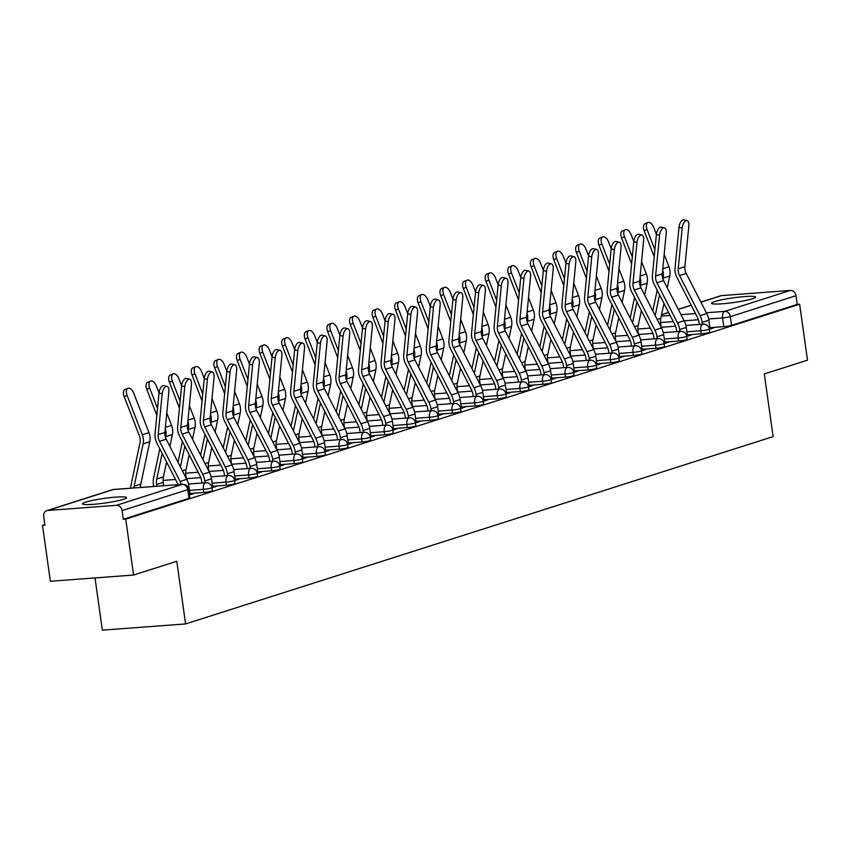 <?xml version="1.0" encoding="UTF-8"?>
<svg xmlns="http://www.w3.org/2000/svg" width="850" height="850" viewBox="0 0 850 850"><rect width="100%" height="100%" fill="white"/><g stroke="black" fill="none" stroke-linecap="round" stroke-linejoin="round"><path stroke-width="1.27" d="M687.31 334.889L701.197 333.848A5.706 0.606 -8 0 0 708.953 332.562A5.706 0.606 -8 0 0 709.75 332.127L709.314 329.035A5.706 0.606 172 0 1 708.518 329.471A5.706 0.606 172 0 1 700.772 330.756L686.885 331.797M664.711 342.093L678.597 341.052A5.706 0.606 -8 0 0 686.343 339.766A5.706 0.606 -8 0 0 687.14 339.341L686.704 336.249A5.706 0.606 172 0 1 685.907 336.674A5.706 0.606 172 0 1 678.162 337.96L664.275 339.001M642.101 349.297L655.987 348.266A5.706 0.606 -8 0 0 663.733 346.981A5.706 0.606 -8 0 0 664.53 346.545L664.105 343.453A5.706 0.606 172 0 1 663.298 343.889A5.706 0.606 172 0 1 655.552 345.174L641.665 346.216M619.491 356.511L633.378 355.47A5.706 0.606 -8 0 0 641.123 354.184A5.706 0.606 -8 0 0 641.931 353.749L641.495 350.668A5.706 0.606 172 0 1 640.698 351.092A5.706 0.606 172 0 1 632.942 352.378L619.055 353.419M596.881 363.715L610.768 362.684A5.706 0.606 -8 0 0 618.524 361.399A5.706 0.606 -8 0 0 619.321 360.963L618.885 357.871A5.706 0.606 172 0 1 618.088 358.307A5.706 0.606 172 0 1 610.332 359.592L596.445 360.623M574.271 370.929L588.157 369.888A5.706 0.606 -8 0 0 595.914 368.603A5.706 0.606 -8 0 0 596.711 368.167L596.275 365.075A5.706 0.606 172 0 1 595.478 365.511A5.706 0.606 172 0 1 587.722 366.796L573.835 367.837M551.661 378.133L565.548 377.103A5.706 0.606 -8 0 0 573.304 375.806A5.706 0.606 -8 0 0 574.101 375.381L573.665 372.289A5.706 0.606 172 0 1 572.868 372.725A5.706 0.606 172 0 1 565.112 374.011L551.225 375.041M529.051 385.348L542.938 384.306A5.706 0.606 -8 0 0 550.694 383.021A5.706 0.606 -8 0 0 551.491 382.585L551.055 379.493A5.706 0.606 172 0 1 550.258 379.929A5.706 0.606 172 0 1 542.502 381.214L528.615 382.256M506.441 392.551L520.327 391.521A5.706 0.606 -8 0 0 528.084 390.224A5.706 0.606 -8 0 0 528.881 389.799L528.445 386.707A5.706 0.606 172 0 1 527.648 387.132A5.706 0.606 172 0 1 519.903 388.429L506.016 389.459M483.841 399.766L497.728 398.724A5.706 0.606 -8 0 0 505.474 397.439A5.706 0.606 -8 0 0 506.271 397.003L505.835 393.911A5.706 0.606 172 0 1 505.038 394.347A5.706 0.606 172 0 1 497.293 395.632L483.406 396.674M461.231 406.969L475.118 405.928A5.706 0.606 -8 0 0 482.864 404.642A5.706 0.606 -8 0 0 483.671 404.217L483.236 401.126A5.706 0.606 172 0 1 482.428 401.551A5.706 0.606 172 0 1 474.683 402.836L460.796 403.877M438.621 414.184L452.508 413.142A5.706 0.606 -8 0 0 460.254 411.857A5.706 0.606 -8 0 0 461.061 411.421L460.626 408.329A5.706 0.606 172 0 1 459.829 408.765A5.706 0.606 172 0 1 452.072 410.051L438.186 411.092M416.011 421.388L429.898 420.346A5.706 0.606 -8 0 0 437.654 419.061A5.706 0.606 -8 0 0 438.451 418.636L438.016 415.544A5.706 0.606 172 0 1 437.219 415.969A5.706 0.606 172 0 1 429.462 417.254L415.576 418.296M393.401 428.602L407.288 427.561A5.706 0.606 -8 0 0 415.044 426.275A5.706 0.606 -8 0 0 415.841 425.839L415.406 422.748A5.706 0.606 172 0 1 414.609 423.183A5.706 0.606 172 0 1 406.853 424.469L392.966 425.51M370.791 435.806L384.678 434.764A5.706 0.606 -8 0 0 392.434 433.479A5.706 0.606 -8 0 0 393.231 433.054L392.796 429.962A5.706 0.606 172 0 1 391.999 430.387A5.706 0.606 172 0 1 384.243 431.672L370.356 432.714M348.181 443.02L362.068 441.979A5.706 0.606 -8 0 0 369.824 440.693A5.706 0.606 -8 0 0 370.621 440.257L370.186 437.166A5.706 0.606 172 0 1 369.389 437.601A5.706 0.606 172 0 1 361.643 438.887L347.746 439.928M325.571 450.224L339.469 449.183A5.706 0.606 -8 0 0 347.214 447.897A5.706 0.606 -8 0 0 348.011 447.461L347.576 444.38A5.706 0.606 172 0 1 346.779 444.805A5.706 0.606 172 0 1 339.033 446.091L325.146 447.132M302.972 457.428L316.859 456.397A5.706 0.606 -8 0 0 324.604 455.111A5.706 0.606 -8 0 0 325.401 454.676L324.976 451.584A5.706 0.606 172 0 1 324.169 452.019A5.706 0.606 172 0 1 316.423 453.305L302.536 454.336M280.362 464.642L294.249 463.601A5.706 0.606 -8 0 0 301.994 462.315A5.706 0.606 -8 0 0 302.802 461.879L302.366 458.788A5.706 0.606 172 0 1 301.559 459.223A5.706 0.606 172 0 1 293.813 460.509L279.926 461.55M257.752 471.846L271.639 470.815A5.706 0.606 -8 0 0 279.384 469.519A5.706 0.606 -8 0 0 280.192 469.094L279.756 466.002A5.706 0.606 172 0 1 278.959 466.438A5.706 0.606 172 0 1 271.203 467.723L257.316 468.754M235.142 479.06L249.029 478.019A5.706 0.606 -8 0 0 256.785 476.733A5.706 0.606 -8 0 0 257.582 476.297L257.146 473.206A5.706 0.606 172 0 1 256.349 473.641A5.706 0.606 172 0 1 248.593 474.927L234.706 475.968M212.532 486.264L226.419 485.233A5.706 0.606 -8 0 0 234.175 483.937A5.706 0.606 -8 0 0 234.972 483.512L234.536 480.42A5.706 0.606 172 0 1 233.739 480.845A5.706 0.606 172 0 1 225.983 482.141L212.096 483.172M189.922 493.478L203.809 492.437A5.706 0.606 -8 0 0 211.565 491.151A5.706 0.606 -8 0 0 212.362 490.716L211.926 487.624A5.706 0.606 172 0 1 211.129 488.059A5.706 0.606 172 0 1 203.373 489.345L189.486 490.386M85.637 502.138A22.259 2.348 -8 0 0 82.524 503.827A22.259 2.348 -8 0 0 98.855 503.806A22.259 2.348 -8 0 0 123.494 499.311A22.259 2.348 -8 0 0 126.608 497.632A22.259 2.348 -8 0 0 110.266 497.643A22.259 2.348 -8 0 0 85.637 502.138M714.616 301.591A22.259 2.348 -8 0 0 711.503 303.28A22.259 2.348 -8 0 0 727.844 303.259A22.259 2.348 -8 0 0 752.473 298.764A22.259 2.348 -8 0 0 755.586 297.075A22.259 2.348 -8 0 0 739.256 297.096A22.259 2.348 -8 0 0 714.616 301.591M44.848 524.588L42.5 525.332L44.922 525.151L43.701 516.439A5.706 4.834 -107.7 0 1 46.824 510.638A5.706 4.834 -107.7 0 1 47.77 510.457L116.439 505.325L182.091 484.394L113.422 489.526L47.77 510.457M95.019 577.915L102.351 630.158L185.587 623.932L176.779 561.266L133.588 575.036L125.726 519.106L799.638 304.236L807.5 360.166L764.309 373.936L773.117 436.603L185.587 623.932M133.588 575.036L50.362 581.262L42.5 525.332M700.889 302.09L720.736 295.768A5.706 4.834 72.3 0 1 721.671 295.587L790.351 290.445A5.706 4.834 72.3 0 1 795.993 295.704L797.215 304.417L731.563 325.348A5.706 0.606 172 0 1 723.807 326.634L709.92 327.675M797.215 304.417L799.638 304.236M123.303 519.286L188.955 498.355A5.706 0.606 -8 0 0 189.752 497.93L188.53 489.217A5.706 0.606 172 0 1 187.733 489.642L122.081 510.584L123.303 519.286L125.726 519.106M122.081 510.584A5.706 4.834 -107.7 0 0 116.439 505.325M189.348 495.04L193.683 493.659L190.039 493.924L190.156 494.774M211.958 487.826L216.282 486.444L212.649 486.721L212.766 487.571M234.568 480.622L238.893 479.241L235.259 479.506L235.376 480.356M257.178 473.408L261.502 472.026L257.869 472.303L257.986 473.152M279.777 466.204L284.112 464.822L280.468 465.088L280.596 465.938M302.388 458.989L306.723 457.608L303.078 457.884L303.206 458.734M324.998 451.786L329.332 450.404L325.688 450.67L325.805 451.52M347.608 444.571L351.942 443.19L348.298 443.466L348.415 444.316L347.14 435.561A17.978 15.215 -107.7 0 0 345.015 428.868L324.456 388.748A10.561 8.936 72.3 0 1 323.149 382.011L327.101 341.254A6.566 3.124 103.3 0 0 325.274 335.931A6.566 3.124 103.3 0 0 320.439 343.379L317.263 342.635A6.566 3.124 -76.7 0 1 322.097 335.176L325.274 335.931M370.217 437.368L374.542 435.986L370.908 436.263L371.025 437.112M392.828 430.153L397.152 428.772L393.518 429.048L393.635 429.898M415.438 422.949L419.762 421.568L416.128 421.844L416.245 422.694M438.047 415.735L442.372 414.364L438.738 414.63L438.855 415.48M460.647 408.531L464.982 407.15L461.337 407.426L461.465 408.276M483.257 401.328L487.592 399.946L483.947 400.212L484.064 401.062M505.867 394.113L510.202 392.732L506.558 393.008L506.674 393.858L505.399 385.103A17.978 15.215 -107.7 0 0 503.274 378.399L482.715 338.289A10.561 8.936 72.3 0 1 481.408 331.553L485.361 290.796A6.566 3.124 103.3 0 0 483.533 285.473A6.566 3.124 103.3 0 0 478.699 292.921L475.522 292.166A6.566 3.124 -76.7 0 1 480.356 284.718L483.533 285.473M528.477 386.909L532.812 385.528L529.168 385.794L529.284 386.644M551.087 379.695L555.411 378.314L551.778 378.59L551.894 379.44M573.697 372.491L578.021 371.11L574.388 371.376L574.504 372.226M596.307 365.277L600.631 363.896L596.997 364.172L597.114 365.022M618.906 358.073L623.241 356.692L619.597 356.957L619.724 357.808M641.516 350.859L645.851 349.478L642.207 349.754L642.334 350.604M664.126 343.655L668.461 342.274L664.817 342.539L664.934 343.4L663.659 334.645A17.978 15.215 -107.7 0 0 661.534 327.941L640.974 287.831A10.561 8.936 72.3 0 1 639.668 281.095L643.631 240.337A6.566 3.124 103.3 0 0 641.803 235.004A6.566 3.124 103.3 0 0 636.958 242.462L633.781 241.708A6.566 3.124 -76.7 0 1 638.626 234.26L641.803 235.004M686.736 336.441L691.071 335.059L687.427 335.336L687.544 336.186M709.346 329.237L713.671 327.856L710.037 328.132L710.154 328.982M190.113 494.796L188.881 486.019A17.978 15.215 -107.7 0 0 186.756 479.326L166.196 439.206A10.561 8.936 72.3 0 1 164.889 432.469L168.842 391.712A6.566 3.124 103.3 0 0 167.014 386.389A6.566 3.124 103.3 0 0 162.18 393.837L159.003 393.093A6.566 3.124 -76.7 0 1 163.837 385.645L167.014 386.389M181.326 484.404A17.978 15.215 -107.7 0 0 180.094 481.451L159.524 441.331A10.561 8.936 72.3 0 1 158.217 434.594L162.18 393.837M178.075 484.649A14.269 12.07 -107.7 0 0 177.374 483.066L156.814 442.956A14.269 12.07 72.3 0 1 155.04 433.851L159.003 393.093M124.196 396.61A6.566 3.485 -112.5 0 1 125.014 389.481L127.925 388.28A6.566 3.485 67.5 0 0 127.107 395.409L124.196 396.61L139.411 435.933A10.561 8.936 -107.7 0 1 140.006 442.723L131.028 485.053A17.978 15.215 72.3 0 0 130.634 488.197M140.473 487.454A14.269 12.07 72.3 0 1 140.803 484.107L149.781 441.777A14.269 12.07 -107.7 0 0 148.984 432.608L133.769 393.284A6.566 3.485 67.5 0 0 127.925 388.28M133.875 487.953A14.269 12.07 72.3 0 1 134.141 486.232L143.119 443.902A14.269 12.07 -107.7 0 0 142.311 434.733L127.107 395.409M212.723 487.581L211.491 478.816A17.978 15.215 -107.7 0 0 209.366 472.111L188.806 432.002A10.561 8.936 72.3 0 1 187.489 425.266L191.452 384.508A6.566 3.124 103.3 0 0 189.624 379.185A6.566 3.124 103.3 0 0 184.79 386.633L181.613 385.879A6.566 3.124 -76.7 0 1 186.447 378.431L189.624 379.185M201.928 483.023L201.663 481.174A14.269 12.07 -107.7 0 0 199.984 475.862L179.424 435.742A14.269 12.07 72.3 0 1 177.65 426.636L181.613 385.879M205.084 482.789L204.818 480.941A17.978 15.215 -107.7 0 0 202.693 474.247L182.134 434.127A10.561 8.936 72.3 0 1 180.827 427.391L184.79 386.633M235.322 480.377L234.09 471.601A17.978 15.215 -107.7 0 0 231.976 464.908L211.416 424.788A10.561 8.936 72.3 0 1 210.099 418.051L214.062 377.294A6.566 3.124 103.3 0 0 212.234 371.971A6.566 3.124 103.3 0 0 207.4 379.419L204.223 378.675A6.566 3.124 -76.7 0 1 209.058 371.227L212.234 371.971M224.538 475.819L224.273 473.971A14.269 12.07 -107.7 0 0 222.594 468.647L202.024 428.538A14.269 12.07 72.3 0 1 200.26 419.433L204.223 378.675M227.683 475.575L227.428 473.737A17.978 15.215 -107.7 0 0 225.303 467.033L204.744 426.913A10.561 8.936 72.3 0 1 203.437 420.176L207.4 379.419M146.806 389.406A6.566 3.485 -112.5 0 1 147.624 382.277L150.535 381.076A6.566 3.485 67.5 0 0 149.706 388.195L146.806 389.406L156.836 415.331M159.024 392.902L156.379 386.07A6.566 3.485 67.5 0 0 150.535 381.076M163.721 485.722L163.242 482.354A14.269 12.07 72.3 0 1 163.413 476.892L166.579 461.996M156.825 486.232L156.581 484.479A14.269 12.07 72.3 0 1 156.751 479.017L162.18 453.422M153.669 486.466L153.425 484.712A17.978 15.215 72.3 0 1 153.637 477.838L159.8 448.779M169.883 446.399L172.391 434.573A14.269 12.07 -107.7 0 0 171.594 425.393L166.781 412.962M157.516 408.372L149.706 388.195M165.527 437.644L165.729 436.698A14.269 12.07 -107.7 0 0 165.272 428.506M169.416 382.192A6.566 3.485 -112.5 0 1 170.234 375.062L173.134 373.862A6.566 3.485 67.5 0 0 172.316 380.991L169.416 382.192L179.446 408.127M181.634 385.698L178.989 378.866A6.566 3.485 67.5 0 0 173.134 373.862M186.32 478.476L185.852 475.139A14.269 12.07 72.3 0 1 186.023 469.689L189.178 454.793M178.022 462.272L182.41 441.575M192.493 439.195L195.001 427.359A14.269 12.07 -107.7 0 0 194.204 418.189L189.391 405.748M180.126 401.168L172.316 380.991M188.137 430.429L188.328 429.494A14.269 12.07 -107.7 0 0 187.882 421.292M180.391 466.916L184.79 446.218M257.933 473.163L256.7 464.397A17.978 15.215 -107.7 0 0 254.586 457.704L234.016 417.584A10.561 8.936 72.3 0 1 232.709 410.848L236.672 370.09A6.566 3.124 103.3 0 0 234.844 364.767A6.566 3.124 103.3 0 0 229.999 372.215L226.822 371.471A6.566 3.124 -76.7 0 1 231.667 364.013L234.844 364.767M247.137 468.605L246.883 466.756A14.269 12.07 -107.7 0 0 245.204 461.444L224.634 421.324A14.269 12.07 72.3 0 1 222.87 412.218L226.822 371.471M250.293 468.371L250.038 466.522A17.978 15.215 -107.7 0 0 247.913 459.829L227.354 419.709A10.561 8.936 72.3 0 1 226.047 412.973L229.999 372.215M280.543 465.959L279.31 457.194A17.978 15.215 -107.7 0 0 277.196 450.489L256.626 410.38A10.561 8.936 72.3 0 1 255.319 403.633L259.282 362.876A6.566 3.124 103.3 0 0 257.454 357.553A6.566 3.124 103.3 0 0 252.609 365.011L249.433 364.257A6.566 3.124 -76.7 0 1 254.278 356.809L257.454 357.553M269.748 461.401L269.493 459.553A14.269 12.07 -107.7 0 0 267.803 454.229L247.244 414.12A14.269 12.07 72.3 0 1 245.48 405.014L249.433 364.257M272.903 461.157L272.648 459.319A17.978 15.215 -107.7 0 0 270.523 452.614L249.964 412.505A10.561 8.936 72.3 0 1 248.657 405.758L252.609 365.011M303.152 458.745L301.92 449.979A17.978 15.215 -107.7 0 0 299.795 443.286L279.236 403.166A10.561 8.936 72.3 0 1 277.929 396.429L281.892 355.672A6.566 3.124 103.3 0 0 280.064 350.349A6.566 3.124 103.3 0 0 275.219 357.797L272.043 357.053A6.566 3.124 -76.7 0 1 276.888 349.594L280.064 350.349M292.358 454.187L292.103 452.338A14.269 12.07 -107.7 0 0 290.413 447.026L269.854 406.906A14.269 12.07 72.3 0 1 268.079 397.811L272.043 357.053M295.513 453.953L295.258 452.104A17.978 15.215 -107.7 0 0 293.133 445.411L272.574 405.291A10.561 8.936 72.3 0 1 271.256 398.554L275.219 357.797M192.026 374.988A6.566 3.485 -112.5 0 1 192.844 367.859L195.744 366.658A6.566 3.485 67.5 0 0 194.926 373.777L192.026 374.988L202.056 400.913M204.234 378.484L201.599 371.652A6.566 3.485 67.5 0 0 195.744 366.658M208.93 471.272L208.462 467.936A14.269 12.07 72.3 0 1 208.633 462.474L211.788 447.578M200.632 455.069L205.02 434.371M215.103 431.981L217.611 420.155A14.269 12.07 -107.7 0 0 216.814 410.975L212.001 398.544M202.736 393.954L194.926 373.777M210.736 423.226L210.938 422.28A14.269 12.07 -107.7 0 0 210.492 414.088M203.001 459.712L207.389 439.004M214.636 367.774A6.566 3.485 -112.5 0 1 215.454 360.644L218.354 359.444A6.566 3.485 67.5 0 0 217.536 366.573L214.636 367.774L224.666 393.709M226.844 371.28L224.198 364.448A6.566 3.485 67.5 0 0 218.354 359.444M231.54 464.058L231.072 460.721A14.269 12.07 72.3 0 1 231.242 455.271L234.398 440.374M223.231 447.865L227.63 427.157M237.702 424.777L240.221 412.951A14.269 12.07 -107.7 0 0 239.413 403.771L234.611 391.34M225.346 386.75L217.536 366.573M233.346 416.022L233.548 415.076A14.269 12.07 -107.7 0 0 233.091 406.874M225.611 452.498L229.999 431.8M237.246 360.57A6.566 3.485 -112.5 0 1 238.064 353.441L240.964 352.24A6.566 3.485 67.5 0 0 240.146 359.359L237.246 360.57L247.276 386.495M249.454 364.066L246.808 357.234A6.566 3.485 67.5 0 0 240.964 352.24M254.15 456.854L253.683 453.517A14.269 12.07 72.3 0 1 253.852 448.067L257.008 433.171M245.841 440.651L250.229 419.953M260.312 417.573L262.82 405.737A14.269 12.07 -107.7 0 0 262.023 396.557L257.21 384.126M247.956 379.536L240.146 359.359M255.956 408.808L256.158 407.862A14.269 12.07 -107.7 0 0 255.701 399.67M248.221 445.294L252.609 424.586M325.763 451.541L324.53 442.776A17.978 15.215 -107.7 0 0 322.405 436.071L301.846 395.962A10.561 8.936 72.3 0 1 300.539 389.226L304.491 348.468A6.566 3.124 103.3 0 0 302.664 343.134A6.566 3.124 103.3 0 0 297.829 350.593L294.652 349.839A6.566 3.124 -76.7 0 1 299.487 342.391L302.664 343.134M314.967 446.983L314.712 445.134A14.269 12.07 -107.7 0 0 313.023 439.822L292.464 399.702A14.269 12.07 72.3 0 1 290.689 390.596L294.652 349.839M318.123 446.739L317.858 444.901A17.978 15.215 -107.7 0 0 315.743 438.196L295.184 398.087A10.561 8.936 72.3 0 1 293.866 391.351L297.829 350.593M259.856 353.356A6.566 3.485 -112.5 0 1 260.674 346.237L263.574 345.026A6.566 3.485 67.5 0 0 262.756 352.155L259.856 353.356L269.886 379.291M272.064 356.862L269.418 350.03A6.566 3.485 67.5 0 0 263.574 345.026M276.76 449.65L276.293 446.303A14.269 12.07 72.3 0 1 276.462 440.853L279.618 425.956M268.451 433.447L272.839 412.739M282.922 410.359L285.43 398.533A14.269 12.07 -107.7 0 0 284.633 389.353L279.82 376.922M270.555 372.332L262.756 352.155M278.566 401.604L278.768 400.658A14.269 12.07 -107.7 0 0 278.311 392.456M270.831 438.079L275.219 417.382M337.578 439.769L337.312 437.92A14.269 12.07 -107.7 0 0 335.633 432.608L315.074 392.487A14.269 12.07 72.3 0 1 313.299 383.392L317.263 342.635M340.733 439.535L340.467 437.686A17.978 15.215 -107.7 0 0 338.353 430.993L317.783 390.873A10.561 8.936 72.3 0 1 316.476 384.136L320.439 343.379M282.455 346.152A6.566 3.485 -112.5 0 1 283.284 339.022L286.184 337.822A6.566 3.485 67.5 0 0 285.366 344.941L282.455 346.152L292.496 372.077M294.674 349.647L292.028 342.816A6.566 3.485 67.5 0 0 286.184 337.822M299.37 442.436L298.902 439.099A14.269 12.07 72.3 0 1 299.062 433.649L302.228 418.752M291.061 426.233L295.449 405.535M305.533 403.155L308.04 391.319A14.269 12.07 -107.7 0 0 307.243 382.139L302.43 369.707M293.165 365.118L285.366 344.941M301.176 394.389L301.378 393.444A14.269 12.07 -107.7 0 0 300.921 385.252M293.441 430.876L297.829 410.168M370.983 437.123L369.75 428.358A17.978 15.215 -107.7 0 0 367.625 421.653L347.066 381.544A10.561 8.936 72.3 0 1 345.759 374.808L349.711 334.05A6.566 3.124 103.3 0 0 347.884 328.716A6.566 3.124 103.3 0 0 343.049 336.175L339.873 335.421A6.566 3.124 -76.7 0 1 344.707 327.973L347.884 328.716M360.188 432.565L359.922 430.716A14.269 12.07 -107.7 0 0 358.243 425.404L337.684 385.284A14.269 12.07 72.3 0 1 335.909 376.178L339.873 335.421M363.343 432.331L363.078 430.483A17.978 15.215 -107.7 0 0 360.963 423.778L340.393 383.669A10.561 8.936 72.3 0 1 339.086 376.933L343.049 336.175M305.065 338.938A6.566 3.485 -112.5 0 1 305.883 331.819L308.794 330.608A6.566 3.485 67.5 0 0 307.976 337.737L305.065 338.938L315.106 364.873M317.284 342.444L314.638 335.612A6.566 3.485 67.5 0 0 308.794 330.608M321.98 435.232L321.502 431.896A14.269 12.07 72.3 0 1 321.672 426.434L324.838 411.538M313.671 419.029L318.059 398.321M328.142 395.941L330.65 384.115A14.269 12.07 -107.7 0 0 329.853 374.935L325.04 362.504M315.775 357.914L307.976 337.737M323.786 387.186L323.988 386.24A14.269 12.07 -107.7 0 0 323.531 378.048M316.051 423.661L320.439 402.964M393.592 429.919L392.36 421.143A17.978 15.215 -107.7 0 0 390.235 414.449L369.676 374.329A10.561 8.936 72.3 0 1 368.358 367.593L372.321 326.836A6.566 3.124 103.3 0 0 370.494 321.513A6.566 3.124 103.3 0 0 365.659 328.961L362.483 328.217A6.566 3.124 -76.7 0 1 367.317 320.758L370.494 321.513M382.797 425.351L382.532 423.502A14.269 12.07 -107.7 0 0 380.853 418.189L360.294 378.08A14.269 12.07 72.3 0 1 358.519 368.974L362.483 328.217M385.953 425.117L385.688 423.268A17.978 15.215 -107.7 0 0 383.562 416.574L363.003 376.454A10.561 8.936 72.3 0 1 361.696 369.718L365.659 328.961M327.675 331.734A6.566 3.485 -112.5 0 1 328.493 324.604L331.394 323.404A6.566 3.485 67.5 0 0 330.576 330.533L327.675 331.734L337.705 357.659M339.894 335.229L337.248 328.397A6.566 3.485 67.5 0 0 331.394 323.404M344.579 428.017L344.112 424.681A14.269 12.07 72.3 0 1 344.282 419.231L347.448 404.334M336.281 411.814L340.669 391.117M350.752 388.737L353.26 376.901A14.269 12.07 -107.7 0 0 352.463 367.731L347.65 355.289M338.385 350.699L330.576 330.533M346.396 379.971L346.598 379.026A14.269 12.07 -107.7 0 0 346.141 370.834M338.661 416.457L343.049 395.749M416.192 422.705L414.959 413.939A17.978 15.215 -107.7 0 0 412.845 407.235L392.286 367.126A10.561 8.936 72.3 0 1 390.968 360.389L394.931 319.632A6.566 3.124 103.3 0 0 393.104 314.298A6.566 3.124 103.3 0 0 388.259 321.757L385.082 321.002A6.566 3.124 -76.7 0 1 389.927 313.554L393.104 314.298M405.397 418.147L405.142 416.298A14.269 12.07 -107.7 0 0 403.463 410.986L382.893 370.866A14.269 12.07 72.3 0 1 381.129 361.76L385.082 321.002M408.553 417.913L408.297 416.064A17.978 15.215 -107.7 0 0 406.172 409.36L385.613 369.251A10.561 8.936 72.3 0 1 384.306 362.514L388.259 321.757M438.802 415.501L437.569 406.725A17.978 15.215 -107.7 0 0 435.455 400.031L414.885 359.911A10.561 8.936 72.3 0 1 413.578 353.175L417.541 312.418A6.566 3.124 103.3 0 0 415.714 307.094A6.566 3.124 103.3 0 0 410.869 314.543L407.692 313.799A6.566 3.124 -76.7 0 1 412.537 306.34L415.714 307.094M428.007 410.933L427.752 409.094A14.269 12.07 -107.7 0 0 426.062 403.771L405.503 363.662A14.269 12.07 72.3 0 1 403.739 354.556L407.692 313.799M431.163 410.699L430.908 408.85A17.978 15.215 -107.7 0 0 428.783 402.156L408.223 362.036A10.561 8.936 72.3 0 1 406.916 355.3L410.869 314.543M461.412 408.287L460.179 399.521A17.978 15.215 -107.7 0 0 458.065 392.817L437.495 352.707A10.561 8.936 72.3 0 1 436.188 345.971L440.151 305.214A6.566 3.124 103.3 0 0 438.324 299.891A6.566 3.124 103.3 0 0 433.479 307.339L430.302 306.584A6.566 3.124 -76.7 0 1 435.147 299.136L438.324 299.891M450.617 403.729L450.362 401.88A14.269 12.07 -107.7 0 0 448.672 396.567L428.113 356.447A14.269 12.07 72.3 0 1 426.349 347.342L430.302 306.584M453.772 403.495L453.517 401.646A17.978 15.215 -107.7 0 0 451.392 394.942L430.833 354.832A10.561 8.936 72.3 0 1 429.526 348.096L433.479 307.339M484.022 401.083L482.789 392.307A17.978 15.215 -107.7 0 0 480.664 385.613L460.105 345.493A10.561 8.936 72.3 0 1 458.798 338.757L462.761 297.999A6.566 3.124 103.3 0 0 460.934 292.676A6.566 3.124 103.3 0 0 456.089 300.124L452.912 299.381A6.566 3.124 -76.7 0 1 457.757 291.933L460.934 292.676M473.227 396.514L472.972 394.676A14.269 12.07 -107.7 0 0 471.283 389.353L450.723 349.244A14.269 12.07 72.3 0 1 448.949 340.138L452.912 299.381M476.382 396.281L476.127 394.432A17.978 15.215 -107.7 0 0 474.002 387.738L453.443 347.618A10.561 8.936 72.3 0 1 452.126 340.882L456.089 300.124M495.837 389.311L495.582 387.462A14.269 12.07 -107.7 0 0 493.892 382.149L473.333 342.029A14.269 12.07 72.3 0 1 471.559 332.924L475.522 292.166M498.993 389.077L498.727 387.228A17.978 15.215 -107.7 0 0 496.612 380.534L476.053 340.414A10.561 8.936 72.3 0 1 474.736 333.678L478.699 292.921M529.242 386.665L528.009 377.889A17.978 15.215 -107.7 0 0 525.884 371.195L505.325 331.075A10.561 8.936 72.3 0 1 504.018 324.339L507.971 283.581A6.566 3.124 103.3 0 0 506.143 278.258A6.566 3.124 103.3 0 0 501.309 285.706L498.132 284.962A6.566 3.124 -76.7 0 1 502.966 277.514L506.143 278.258M518.447 382.107L518.181 380.258A14.269 12.07 -107.7 0 0 516.503 374.935L495.943 334.826A14.269 12.07 72.3 0 1 494.169 325.72L498.132 284.962M521.602 381.862L521.337 380.024A17.978 15.215 -107.7 0 0 519.222 373.32L498.652 333.2A10.561 8.936 72.3 0 1 497.346 326.464L501.309 285.706M350.285 324.519A6.566 3.485 -112.5 0 1 351.103 317.401L354.004 316.189A6.566 3.485 67.5 0 0 353.186 323.319L350.285 324.519L360.315 350.455M362.493 328.026L359.858 321.194A6.566 3.485 67.5 0 0 354.004 316.189M367.189 420.814L366.722 417.478A14.269 12.07 72.3 0 1 366.892 412.016L370.047 397.12M358.891 404.611L363.279 383.902M373.362 381.522L375.87 369.697A14.269 12.07 -107.7 0 0 375.073 360.517L370.26 348.086M360.995 343.496L353.186 323.319M369.006 372.767L369.197 371.822A14.269 12.07 -107.7 0 0 368.751 363.63M361.261 409.243L365.659 388.546M372.895 317.316A6.566 3.485 -112.5 0 1 373.713 310.186L376.614 308.986A6.566 3.485 67.5 0 0 375.796 316.115L372.895 317.316L382.925 343.241M385.103 320.822L382.468 313.99A6.566 3.485 67.5 0 0 376.614 308.986M389.799 413.599L389.332 410.263A14.269 12.07 72.3 0 1 389.502 404.812L392.658 389.916M381.491 397.396L385.889 376.699M395.973 374.319L398.48 362.483A14.269 12.07 -107.7 0 0 397.672 353.313L392.87 340.871M383.605 336.281L375.796 316.115M391.606 365.553L391.808 364.608A14.269 12.07 -107.7 0 0 391.361 356.416M383.871 402.039L388.259 381.331M395.505 310.101A6.566 3.485 -112.5 0 1 396.323 302.983L399.224 301.771A6.566 3.485 67.5 0 0 398.406 308.901L395.505 310.101L405.535 336.037M407.713 313.608L405.067 306.776A6.566 3.485 67.5 0 0 399.224 301.771M412.409 406.396L411.942 403.059A14.269 12.07 72.3 0 1 412.112 397.598L415.267 382.702M404.101 390.192L408.499 369.484M418.572 367.104L421.09 355.279A14.269 12.07 -107.7 0 0 420.283 346.099L415.48 333.668M406.215 329.078L398.406 308.901M414.216 358.349L414.418 357.404A14.269 12.07 -107.7 0 0 413.961 349.212M406.481 394.825L410.869 374.127M418.115 302.897A6.566 3.485 -112.5 0 1 418.933 295.768L421.834 294.567A6.566 3.485 67.5 0 0 421.016 301.697L418.115 302.897L428.145 328.822M430.323 306.404L427.678 299.572A6.566 3.485 67.5 0 0 421.834 294.567M435.019 399.181L434.552 395.845A14.269 12.07 72.3 0 1 434.722 390.394L437.877 375.498M426.711 382.978L431.099 362.281M441.182 359.901L443.689 348.064A14.269 12.07 -107.7 0 0 442.892 338.895L438.079 326.453M428.814 321.874L421.016 301.697M436.826 351.135L437.027 350.189A14.269 12.07 -107.7 0 0 436.571 341.998M429.091 387.621L433.479 366.913M440.725 295.694A6.566 3.485 -112.5 0 1 441.543 288.564L444.444 287.364A6.566 3.485 67.5 0 0 443.626 294.483L440.725 295.694L450.755 321.619M452.933 299.189L450.288 292.358A6.566 3.485 67.5 0 0 444.444 287.364M457.629 391.978L457.162 388.641A14.269 12.07 72.3 0 1 457.332 383.18L460.487 368.284M449.321 375.774L453.709 355.066M463.792 352.686L466.299 340.861A14.269 12.07 -107.7 0 0 465.502 331.681L460.689 319.249M451.424 314.659L443.626 294.483M459.436 343.931L459.638 342.986A14.269 12.07 -107.7 0 0 459.181 334.794M451.701 380.407L456.089 359.709M463.324 288.479A6.566 3.485 -112.5 0 1 464.153 281.35L467.054 280.149A6.566 3.485 67.5 0 0 466.236 287.279L463.324 288.479L473.365 314.415M475.543 291.986L472.897 285.154A6.566 3.485 67.5 0 0 467.054 280.149M480.239 384.763L479.761 381.427A14.269 12.07 72.3 0 1 479.931 375.976L483.098 361.08M471.931 368.56L476.319 347.862M486.402 345.483L488.909 333.646A14.269 12.07 -107.7 0 0 488.112 324.477L483.299 312.035M474.034 307.456L466.236 287.279M482.046 336.717L482.248 335.771A14.269 12.07 -107.7 0 0 481.791 327.579M474.311 373.203L478.699 352.506M551.852 379.451L550.619 370.685A17.978 15.215 -107.7 0 0 548.494 363.991L527.935 323.871A10.561 8.936 72.3 0 1 526.617 317.135L530.581 276.377A6.566 3.124 103.3 0 0 528.753 271.054A6.566 3.124 103.3 0 0 523.919 278.502L520.742 277.748A6.566 3.124 -76.7 0 1 525.576 270.3L528.753 271.054M541.057 374.892L540.791 373.044A14.269 12.07 -107.7 0 0 539.112 367.731L518.553 327.611A14.269 12.07 72.3 0 1 516.779 318.506L520.742 277.748M544.213 374.659L543.947 372.81A17.978 15.215 -107.7 0 0 541.832 366.116L521.263 325.996A10.561 8.936 72.3 0 1 519.956 319.26L523.919 278.502M485.934 281.276A6.566 3.485 -112.5 0 1 486.752 274.146L489.664 272.946A6.566 3.485 67.5 0 0 488.835 280.064L485.934 281.276L495.964 307.201M498.153 284.771L495.507 277.939A6.566 3.485 67.5 0 0 489.664 272.946M502.839 377.559L502.371 374.223A14.269 12.07 72.3 0 1 502.541 368.762L505.707 353.866M494.541 361.356L498.929 340.659M509.012 338.268L511.519 326.442A14.269 12.07 -107.7 0 0 510.723 317.263L505.909 304.831M496.644 300.241L488.835 280.064M504.656 329.513L504.858 328.567A14.269 12.07 -107.7 0 0 504.401 320.376M496.921 365.999L501.309 345.291M574.451 372.247L573.219 363.481A17.978 15.215 -107.7 0 0 571.104 356.777L550.545 316.657A10.561 8.936 72.3 0 1 549.227 309.921L553.191 269.163A6.566 3.124 103.3 0 0 551.363 263.84A6.566 3.124 103.3 0 0 546.529 271.299L543.352 270.544A6.566 3.124 -76.7 0 1 548.186 263.096L551.363 263.84M563.667 367.689L563.401 365.84A14.269 12.07 -107.7 0 0 561.722 360.517L541.153 320.408A14.269 12.07 72.3 0 1 539.389 311.302L543.352 270.544M566.812 367.444L566.557 365.606A17.978 15.215 -107.7 0 0 564.432 358.902L543.872 318.793A10.561 8.936 72.3 0 1 542.566 312.046L546.529 271.299M508.544 274.061A6.566 3.485 -112.5 0 1 509.362 266.932L512.263 265.731A6.566 3.485 67.5 0 0 511.445 272.861L508.544 274.061L518.574 299.997M520.763 277.567L518.117 270.736A6.566 3.485 67.5 0 0 512.263 265.731M525.449 370.345L524.981 367.009A14.269 12.07 72.3 0 1 525.151 361.558L528.307 346.662M517.151 354.142L521.539 333.444M531.622 331.064L534.129 319.239A14.269 12.07 -107.7 0 0 533.332 310.059L528.519 297.617M519.254 293.038L511.445 272.861M527.266 322.309L527.457 321.364A14.269 12.07 -107.7 0 0 527.011 313.161M519.52 358.785L523.919 338.087M597.061 365.033L595.829 356.267A17.978 15.215 -107.7 0 0 593.714 349.573L573.144 309.453A10.561 8.936 72.3 0 1 571.838 302.717L575.801 261.959A6.566 3.124 103.3 0 0 573.973 256.636A6.566 3.124 103.3 0 0 569.128 264.084L565.951 263.341A6.566 3.124 -76.7 0 1 570.796 255.882L573.973 256.636M586.266 360.474L586.011 358.626A14.269 12.07 -107.7 0 0 584.332 353.313L563.763 313.193A14.269 12.07 72.3 0 1 561.999 304.098L565.951 263.341M589.422 360.241L589.167 358.392A17.978 15.215 -107.7 0 0 587.042 351.698L566.482 311.578A10.561 8.936 72.3 0 1 565.176 304.842L569.128 264.084M531.154 266.858A6.566 3.485 -112.5 0 1 531.972 259.728L534.873 258.527A6.566 3.485 67.5 0 0 534.055 265.646L531.154 266.858L541.184 292.783M543.362 270.353L540.727 263.521A6.566 3.485 67.5 0 0 534.873 258.527M548.059 363.141L547.591 359.805A14.269 12.07 72.3 0 1 547.761 354.354L550.917 339.458M539.761 346.938L544.149 326.241M554.232 323.861L556.739 312.024A14.269 12.07 -107.7 0 0 555.942 302.844L551.129 290.413M541.864 285.823L534.055 265.646M549.865 315.095L550.067 314.149A14.269 12.07 -107.7 0 0 549.621 305.957M542.13 351.581L546.529 330.873M619.671 357.829L618.439 349.063A17.978 15.215 -107.7 0 0 616.324 342.359L595.754 302.249A10.561 8.936 72.3 0 1 594.447 295.502L598.411 254.756A6.566 3.124 103.3 0 0 596.583 249.422A6.566 3.124 103.3 0 0 591.738 256.881L588.561 256.126A6.566 3.124 -76.7 0 1 593.406 248.678L596.583 249.422M608.876 353.271L608.621 351.422A14.269 12.07 -107.7 0 0 606.932 346.099L586.372 305.989A14.269 12.07 72.3 0 1 584.609 296.884L588.561 256.126M612.032 353.026L611.777 351.188A17.978 15.215 -107.7 0 0 609.652 344.484L589.093 304.374A10.561 8.936 72.3 0 1 587.786 297.638L591.738 256.881M553.764 259.643A6.566 3.485 -112.5 0 1 554.582 252.524L557.483 251.313A6.566 3.485 67.5 0 0 556.665 258.442L553.764 259.643L563.794 285.579M565.972 263.149L563.338 256.317A6.566 3.485 67.5 0 0 557.483 251.313M570.669 355.927L570.201 352.591A14.269 12.07 72.3 0 1 570.371 347.14L573.527 332.244M562.36 339.734L566.759 319.026M576.842 316.646L579.349 304.821A14.269 12.07 -107.7 0 0 578.542 295.641L573.739 283.209M564.474 278.619L556.665 258.442M572.475 307.891L572.677 306.946A14.269 12.07 -107.7 0 0 572.231 298.743M564.74 344.367L569.128 323.669M642.281 350.614L641.049 341.849A17.978 15.215 -107.7 0 0 638.924 335.155L618.364 295.035A10.561 8.936 72.3 0 1 617.058 288.299L621.021 247.541A6.566 3.124 103.3 0 0 619.193 242.218A6.566 3.124 103.3 0 0 614.348 249.666L611.171 248.923A6.566 3.124 -76.7 0 1 616.016 241.464L619.193 242.218M631.486 346.056L631.231 344.207A14.269 12.07 -107.7 0 0 629.542 338.895L608.982 298.775A14.269 12.07 72.3 0 1 607.219 289.68L611.171 248.923M634.642 345.822L634.387 343.974A17.978 15.215 -107.7 0 0 632.262 337.28L611.702 297.16A10.561 8.936 72.3 0 1 610.396 290.424L614.348 249.666M576.374 252.439A6.566 3.485 -112.5 0 1 577.192 245.31L580.093 244.109A6.566 3.485 67.5 0 0 579.275 251.228L576.374 252.439L586.404 278.364M588.582 255.935L585.937 249.103A6.566 3.485 67.5 0 0 580.093 244.109M593.279 348.723L592.811 345.387A14.269 12.07 72.3 0 1 592.981 339.936L596.137 325.04M584.97 332.52L589.369 311.822M599.441 309.442L601.959 297.606A14.269 12.07 -107.7 0 0 601.152 288.426L596.349 275.995M587.084 271.405L579.275 251.228M595.085 300.677L595.287 299.731A14.269 12.07 -107.7 0 0 594.83 291.539M587.35 337.163L591.738 316.455M654.096 338.853L653.841 337.004A14.269 12.07 -107.7 0 0 652.152 331.691L631.593 291.571A14.269 12.07 72.3 0 1 629.818 282.466L633.781 241.708M657.252 338.619L656.997 336.77A17.978 15.215 -107.7 0 0 654.872 330.066L634.312 289.956A10.561 8.936 72.3 0 1 632.995 283.22L636.958 242.462M598.984 245.225A6.566 3.485 -112.5 0 1 599.803 238.106L602.703 236.895A6.566 3.485 67.5 0 0 601.885 244.024L598.984 245.225L609.014 271.161M611.192 248.731L608.547 241.899A6.566 3.485 67.5 0 0 602.703 236.895M615.889 341.519L615.421 338.183A14.269 12.07 72.3 0 1 615.591 332.722L618.747 317.826M607.58 325.316L611.968 304.608M622.051 302.228L624.559 290.402A14.269 12.07 -107.7 0 0 623.762 281.223L618.949 268.791M609.684 264.201L601.885 244.024M617.695 293.473L617.897 292.527A14.269 12.07 -107.7 0 0 617.44 284.336M609.96 329.949L614.348 309.251M687.501 336.196L686.269 327.431A17.978 15.215 -107.7 0 0 684.144 320.737L663.584 280.617A10.561 8.936 72.3 0 1 662.278 273.881L666.23 233.123A6.566 3.124 103.3 0 0 664.403 227.8A6.566 3.124 103.3 0 0 659.568 235.248L656.391 234.504A6.566 3.124 -76.7 0 1 661.226 227.046L664.403 227.8M676.706 331.638L676.441 329.789A14.269 12.07 -107.7 0 0 674.762 324.477L654.202 284.368A14.269 12.07 72.3 0 1 652.428 275.262L656.391 234.504M679.862 331.404L679.596 329.556A17.978 15.215 -107.7 0 0 677.482 322.862L656.923 282.742A10.561 8.936 72.3 0 1 655.605 276.006L659.568 235.248M621.584 238.021A6.566 3.485 -112.5 0 1 622.412 230.892L625.313 229.691A6.566 3.485 67.5 0 0 624.495 236.821L621.584 238.021L631.624 263.946M633.803 241.517L631.157 234.685A6.566 3.485 67.5 0 0 625.313 229.691M638.499 334.305L638.031 330.969A14.269 12.07 72.3 0 1 638.201 325.518L641.357 310.622M630.19 318.102L634.578 297.404M644.661 295.024L647.169 283.188A14.269 12.07 -107.7 0 0 646.372 274.019L641.559 261.577M632.294 256.987L624.495 236.821M640.305 286.259L640.507 285.313A14.269 12.07 -107.7 0 0 640.05 277.121M632.57 322.745L636.958 302.037M710.111 328.993L708.879 320.227A17.978 15.215 -107.7 0 0 706.754 313.522L686.194 273.413A10.561 8.936 72.3 0 1 684.888 266.677L688.84 225.919A6.566 3.124 103.3 0 0 687.013 220.586A6.566 3.124 103.3 0 0 682.178 228.044L679.001 227.29A6.566 3.124 -76.7 0 1 683.836 219.842L687.013 220.586M699.316 324.434L699.051 322.586A14.269 12.07 -107.7 0 0 697.372 317.273L676.812 277.153A14.269 12.07 72.3 0 1 675.038 268.048L679.001 227.29M702.472 324.201L702.206 322.352A17.978 15.215 -107.7 0 0 700.092 315.647L679.522 275.538A10.561 8.936 72.3 0 1 678.215 268.802L682.178 228.044M644.194 230.807A6.566 3.485 -112.5 0 1 645.012 223.688L647.923 222.477A6.566 3.485 67.5 0 0 647.105 229.606L644.194 230.807L654.234 256.743M656.412 234.313L653.767 227.481A6.566 3.485 67.5 0 0 647.923 222.477M661.109 327.101L660.631 323.765A14.269 12.07 72.3 0 1 660.801 318.304L663.967 303.408M652.8 310.898L657.188 290.19M667.271 287.81L669.779 275.984A14.269 12.07 -107.7 0 0 668.982 266.804L664.169 254.373M654.904 249.783L647.105 229.606M662.915 279.055L663.117 278.109A14.269 12.07 -107.7 0 0 662.66 269.918M655.18 315.531L659.568 294.833M701.197 333.848L700.772 330.756A5.706 2.986 -94.3 0 1 702.876 324.211A5.706 2.986 85.7 0 1 703.237 324.137L685.886 325.433M678.597 341.052L678.162 337.96A5.706 2.986 -94.3 0 1 680.266 331.415A5.706 2.986 85.7 0 1 680.627 331.351L663.276 332.647M655.987 348.266L655.552 345.174A5.706 2.986 -94.3 0 1 657.656 338.629A5.706 2.986 85.7 0 1 658.028 338.555L640.666 339.851M633.378 355.47L632.942 352.378A5.706 2.986 -94.3 0 1 635.046 345.833A5.706 2.986 85.7 0 1 635.418 345.769L618.056 347.066M610.768 362.684L610.332 359.592A5.706 2.986 -94.3 0 1 612.446 353.047A5.706 2.986 85.7 0 1 612.808 352.973L595.457 354.269M588.157 369.888L587.722 366.796A5.706 2.986 -94.3 0 1 589.836 360.251A5.706 2.986 85.7 0 1 590.197 360.188L572.847 361.484M565.548 377.103L565.112 374.011A5.706 2.986 -94.3 0 1 567.226 367.466A5.706 2.986 85.7 0 1 567.588 367.391L550.237 368.688M542.938 384.306L542.502 381.214A5.706 2.986 -94.3 0 1 544.616 374.669A5.706 2.986 85.7 0 1 544.977 374.595L527.627 375.902M520.327 391.521L519.903 388.429A5.706 2.986 -94.3 0 1 522.006 381.884A5.706 2.986 85.7 0 1 522.367 381.809L505.017 383.106M497.728 398.724L497.293 395.632A5.706 2.986 -94.3 0 1 499.396 389.087A5.706 2.986 85.7 0 1 499.757 389.013L482.407 390.309M475.118 405.928L474.683 402.836A5.706 2.986 -94.3 0 1 476.786 396.302A5.706 2.986 85.7 0 1 477.158 396.228L459.797 397.524M452.508 413.142L452.072 410.051A5.706 2.986 -94.3 0 1 454.176 403.506A5.706 2.986 85.7 0 1 454.548 403.431L437.197 404.728M429.898 420.346L429.462 417.254A5.706 2.986 -94.3 0 1 431.577 410.709A5.706 2.986 85.7 0 1 431.938 410.646L414.587 411.942M407.288 427.561L406.853 424.469A5.706 2.986 -94.3 0 1 408.967 417.924A5.706 2.986 85.7 0 1 409.328 417.849L391.978 419.146M384.678 434.764L384.243 431.672A5.706 2.986 -94.3 0 1 386.357 425.127A5.706 2.986 85.7 0 1 386.718 425.064L369.368 426.36M362.068 441.979L361.643 438.887A5.706 2.986 -94.3 0 1 363.747 432.342A5.706 2.986 85.7 0 1 364.108 432.267L346.757 433.564M339.469 449.183L339.033 446.091A5.706 2.986 -94.3 0 1 341.137 439.546A5.706 2.986 85.7 0 1 341.498 439.482L324.147 440.778M316.859 456.397L316.423 453.305A5.706 2.986 -94.3 0 1 318.527 446.76A5.706 2.986 85.7 0 1 318.899 446.686L301.538 447.982M294.249 463.601L293.813 460.509A5.706 2.986 -94.3 0 1 295.917 453.964A5.706 2.986 85.7 0 1 296.289 453.9L278.928 455.196M271.639 470.815L271.203 467.723A5.706 2.986 -94.3 0 1 273.307 461.178A5.706 2.986 85.7 0 1 273.679 461.104L256.328 462.4M249.029 478.019L248.593 474.927A5.706 2.986 -94.3 0 1 250.708 468.382A5.706 2.986 85.7 0 1 251.069 468.308L233.718 469.614M226.419 485.233L225.983 482.141A5.706 2.986 -94.3 0 1 228.097 475.596A5.706 2.986 85.7 0 1 228.459 475.522L211.108 476.818M203.809 492.437L203.373 489.345A5.706 2.986 -94.3 0 1 205.488 482.8A5.706 2.986 85.7 0 1 205.849 482.726L188.498 484.033M723.807 326.634L722.585 317.921L708.656 318.962M698.392 319.738L684.176 320.801M673.296 321.608L660.514 322.564M661.268 316.126L670.14 315.456M681.02 314.649L695.47 313.565M706.361 312.747L724.699 311.376L790.351 290.445M721.671 295.587L700.942 302.196M691.231 305.288L678.332 309.4M668.621 312.502L661.555 314.755M188.955 498.355L187.733 489.642A5.706 4.834 72.3 0 0 182.091 484.394A5.706 2.986 -94.3 0 1 182.452 484.319L113.783 489.451A5.706 2.986 -94.3 0 1 114.155 489.473M731.563 325.348L730.341 316.636A5.706 0.606 172 0 1 722.585 317.921A5.706 2.986 85.7 0 1 724.699 311.376A5.706 4.834 72.3 0 1 730.341 316.636L795.993 295.704M112.476 489.706A5.706 4.834 -107.7 0 1 113.422 489.526A5.706 2.986 -94.3 0 1 113.783 489.451A5.706 5.706 0 0 0 112.476 489.706L46.824 510.638M187.383 486.498L188.881 486.019M159.524 441.331L166.196 439.206M180.094 481.451L186.756 479.326M158.217 434.594L164.889 432.469M148.984 432.608L142.311 434.733M149.781 441.777L143.119 443.902M140.803 484.107L134.141 486.232M204.818 480.941L211.491 478.816M182.134 434.127L188.806 432.002M202.693 474.247L209.366 472.111M180.827 427.391L187.489 425.266M227.428 473.737L234.09 471.601M204.744 426.913L211.416 424.788M225.303 467.033L231.976 464.908M203.437 420.176L210.099 418.051M163.242 482.354L156.581 484.479M171.594 425.393L165.378 427.38M172.391 434.573L165.729 436.698M163.413 476.892L156.751 479.017M185.852 475.139L184.79 475.479M194.204 418.189L187.988 420.166M195.001 427.359L188.328 429.494M186.023 469.689L182.41 470.836M250.038 466.522L256.7 464.397M227.354 419.709L234.016 417.584M247.913 459.829L254.586 457.704M226.047 412.973L232.709 410.848M272.648 459.319L279.31 457.194M249.964 412.505L256.626 410.38M270.523 452.614L277.196 450.489M248.657 405.758L255.319 403.633M295.258 452.104L301.92 449.979M272.574 405.291L279.236 403.166M293.133 445.411L299.795 443.286M271.256 398.554L277.929 396.429M208.462 467.936L207.4 468.276M216.814 410.975L210.598 412.962M217.611 420.155L210.938 422.28M208.633 462.474L205.02 463.632M231.072 460.721L229.999 461.061M239.413 403.771L233.208 405.748M240.221 412.951L233.548 415.076M231.242 455.271L227.63 456.429M253.683 453.517L252.609 453.858M262.023 396.557L255.818 398.544M262.82 405.737L256.158 407.862M253.852 448.067L250.229 449.214M317.858 444.901L324.53 442.776M295.184 398.087L301.846 395.962M315.743 438.196L322.405 436.071M293.866 391.351L300.539 389.226M276.293 446.303L275.219 446.643M284.633 389.353L278.428 391.329M285.43 398.533L278.768 400.658M276.462 440.853L272.839 442.011M340.467 437.686L347.14 435.561M317.783 390.873L324.456 388.748M338.353 430.993L345.015 428.868M316.476 384.136L323.149 382.011M298.902 439.099L297.829 439.439M307.243 382.139L301.027 384.126M308.04 391.319L301.378 393.444M299.062 433.649L295.449 434.796M363.078 430.483L369.75 428.358M340.393 383.669L347.066 381.544M360.963 423.778L367.625 421.653M339.086 376.933L345.759 374.808M321.502 431.896L320.439 432.236M329.853 374.935L323.638 376.911M330.65 384.115L323.988 386.24M321.672 426.434L318.059 427.592M385.688 423.268L392.36 421.143M363.003 376.454L369.676 374.329M383.562 416.574L390.235 414.449M361.696 369.718L368.358 367.593M344.112 424.681L343.049 425.021M352.463 367.731L346.248 369.707M353.26 376.901L346.598 379.026M344.282 419.231L340.669 420.378M408.297 416.064L414.959 413.939M385.613 369.251L392.286 367.126M406.172 409.36L412.845 407.235M384.306 362.514L390.968 360.389M430.908 408.85L437.569 406.725M408.223 362.036L414.885 359.911M428.783 402.156L435.455 400.031M406.916 355.3L413.578 353.175M453.517 401.646L460.179 399.521M430.833 354.832L437.495 352.707M451.392 394.942L458.065 392.817M429.526 348.096L436.188 345.971M476.127 394.432L482.789 392.307M453.443 347.618L460.105 345.493M474.002 387.738L480.664 385.613M452.126 340.882L458.798 338.757M498.727 387.228L505.399 385.103M476.053 340.414L482.715 338.289M496.612 380.534L503.274 378.399M474.736 333.678L481.408 331.553M521.337 380.024L528.009 377.889M498.652 333.2L505.325 331.075M519.222 373.32L525.884 371.195M497.346 326.464L504.018 324.339M366.722 417.478L365.659 417.817M375.073 360.517L368.858 362.493M375.87 369.697L369.197 371.822M366.892 412.016L363.279 413.174M389.332 410.263L388.269 410.603M397.672 353.313L391.467 355.289M398.48 362.483L391.808 364.608M389.502 404.812L385.889 405.96M411.942 403.059L410.869 403.399M420.283 346.099L414.078 348.086M421.09 355.279L414.418 357.404M412.112 397.598L408.489 398.756M434.552 395.845L433.479 396.185M442.892 338.895L436.688 340.871M443.689 348.064L437.027 350.189M434.722 390.394L431.099 391.542M457.162 388.641L456.089 388.981M465.502 331.681L459.287 333.668M466.299 340.861L459.638 342.986M457.332 383.18L453.709 384.338M479.761 381.427L478.699 381.767M488.112 324.477L481.897 326.453M488.909 333.646L482.248 335.771M479.931 375.976L476.319 377.124M543.947 372.81L550.619 370.685M521.263 325.996L527.935 323.871M541.832 366.116L548.494 363.991M519.956 319.26L526.617 317.135M502.371 374.223L501.309 374.563M510.723 317.263L504.507 319.249M511.519 326.442L504.858 328.567M502.541 368.762L498.929 369.92M566.557 365.606L573.219 363.481M543.872 318.793L550.545 316.657M564.432 358.902L571.104 356.777M542.566 312.046L549.227 309.921M524.981 367.009L523.919 367.349M533.332 310.059L527.117 312.035M534.129 319.239L527.457 321.364M525.151 361.558L521.539 362.706M589.167 358.392L595.829 356.267M566.482 311.578L573.144 309.453M587.042 351.698L593.714 349.573M565.176 304.842L571.838 302.717M547.591 359.805L546.529 360.145M555.942 302.844L549.727 304.831M556.739 312.024L550.067 314.149M547.761 354.354L544.149 355.502M611.777 351.188L618.439 349.063M589.093 304.374L595.754 302.249M609.652 344.484L616.324 342.359M587.786 297.638L594.447 295.502M570.201 352.591L569.139 352.931M578.542 295.641L572.337 297.617M579.349 304.821L572.677 306.946M570.371 347.14L566.759 348.298M634.387 343.974L641.049 341.849M611.702 297.16L618.364 295.035M632.262 337.28L638.924 335.155M610.396 290.424L617.058 288.299M592.811 345.387L591.738 345.727M601.152 288.426L594.947 290.413M601.959 297.606L595.287 299.731M592.981 339.936L589.358 341.084M656.997 336.77L663.659 334.645M634.312 289.956L640.974 287.831M654.872 330.066L661.534 327.941M632.995 283.22L639.668 281.095M615.421 338.183L614.348 338.523M623.762 281.223L617.557 283.199M624.559 290.402L617.897 292.527M615.591 332.722L611.968 333.88M679.596 329.556L686.269 327.431M656.923 282.742L663.584 280.617M677.482 322.862L684.144 320.737M655.605 276.006L662.278 273.881M638.031 330.969L636.958 331.309M646.372 274.019L640.156 275.995M647.169 283.188L640.507 285.313M638.201 325.518L634.578 326.666M702.206 322.352L708.879 320.227M679.522 275.538L686.194 273.413M700.092 315.647L706.754 313.522M678.215 268.802L684.888 266.677M660.631 323.765L659.568 324.105M668.982 266.804L662.766 268.781M669.779 275.984L663.117 278.109M660.801 318.304L657.188 319.462M211.926 487.624A5.706 5.706 0 0 0 205.849 482.726M163.094 480.409L175.536 479.474M186.416 478.667L200.749 477.594M234.536 480.42A5.706 5.706 0 0 0 228.459 475.522M185.693 473.206L198.146 472.271M209.026 471.453L223.359 470.379M257.146 473.206A5.706 5.706 0 0 0 251.069 468.308M208.303 465.991L220.745 465.056M231.636 464.249L245.969 463.176M279.756 466.002A5.706 5.706 0 0 0 273.679 461.104M230.913 458.788L243.355 457.853M254.246 457.034L268.579 455.972M302.366 458.788A5.706 5.706 0 0 0 296.289 453.9M253.523 451.573L265.965 450.649M276.856 449.831L291.189 448.757M324.976 451.584A5.706 5.706 0 0 0 318.899 446.686M276.133 444.369L288.575 443.434M299.466 442.616L313.788 441.554M347.576 444.38A5.706 5.706 0 0 0 341.498 439.482M298.743 437.155L311.185 436.231M322.065 435.413L336.398 434.339M370.186 437.166A5.706 5.706 0 0 0 364.108 432.267M321.353 429.951L333.795 429.016M344.675 428.209L359.008 427.136M392.796 429.962A5.706 5.706 0 0 0 386.718 425.064M343.963 422.737L356.405 421.812M367.285 420.994L381.618 419.921M415.406 422.748A5.706 5.706 0 0 0 409.328 417.849M366.562 415.533L379.015 414.598M389.895 413.791L404.228 412.717M438.016 415.544A5.706 5.706 0 0 0 431.938 410.646M389.172 408.319L401.614 407.394M412.505 406.576L426.838 405.503M460.626 408.329A5.706 5.706 0 0 0 454.548 403.431M411.783 401.115L424.224 400.18M435.115 399.373L449.448 398.299M483.236 401.126A5.706 5.706 0 0 0 477.158 396.228M434.392 393.901L446.834 392.976M457.725 392.158L472.047 391.085M505.835 393.911A5.706 5.706 0 0 0 499.757 389.013M457.002 386.697L469.444 385.762M480.335 384.954L494.658 383.881M528.445 386.707A5.706 5.706 0 0 0 522.367 381.809M479.612 379.483L492.054 378.558M502.934 377.74L517.267 376.667M551.055 379.493A5.706 5.706 0 0 0 544.977 374.595M502.223 372.279L514.664 371.344M525.544 370.536L539.878 369.463M573.665 372.289A5.706 5.706 0 0 0 567.588 367.391M524.822 365.075L537.274 364.14M548.154 363.322L562.487 362.259M596.275 365.075A5.706 5.706 0 0 0 590.197 360.188M547.432 357.861L559.884 356.936M570.764 356.118L585.097 355.045M618.885 357.871A5.706 5.706 0 0 0 612.808 352.973M570.042 350.657L582.484 349.722M593.374 348.904L607.707 347.841M641.495 350.668A5.706 5.706 0 0 0 635.418 345.769M592.652 343.442L605.094 342.518M615.984 341.7L630.317 340.627M664.105 343.453A5.706 5.706 0 0 0 658.028 338.555M615.262 336.239L627.704 335.304M638.594 334.496L652.917 333.423M686.704 336.249A5.706 5.706 0 0 0 680.627 331.351M637.872 329.024L650.314 328.1M661.194 327.282L675.527 326.209M709.314 329.035A5.706 5.706 0 0 0 703.237 324.137M691.178 305.192L678.289 309.304M668.567 312.396L661.587 314.627M188.53 489.217A5.706 5.706 0 0 0 182.452 484.319"/></g></svg>

